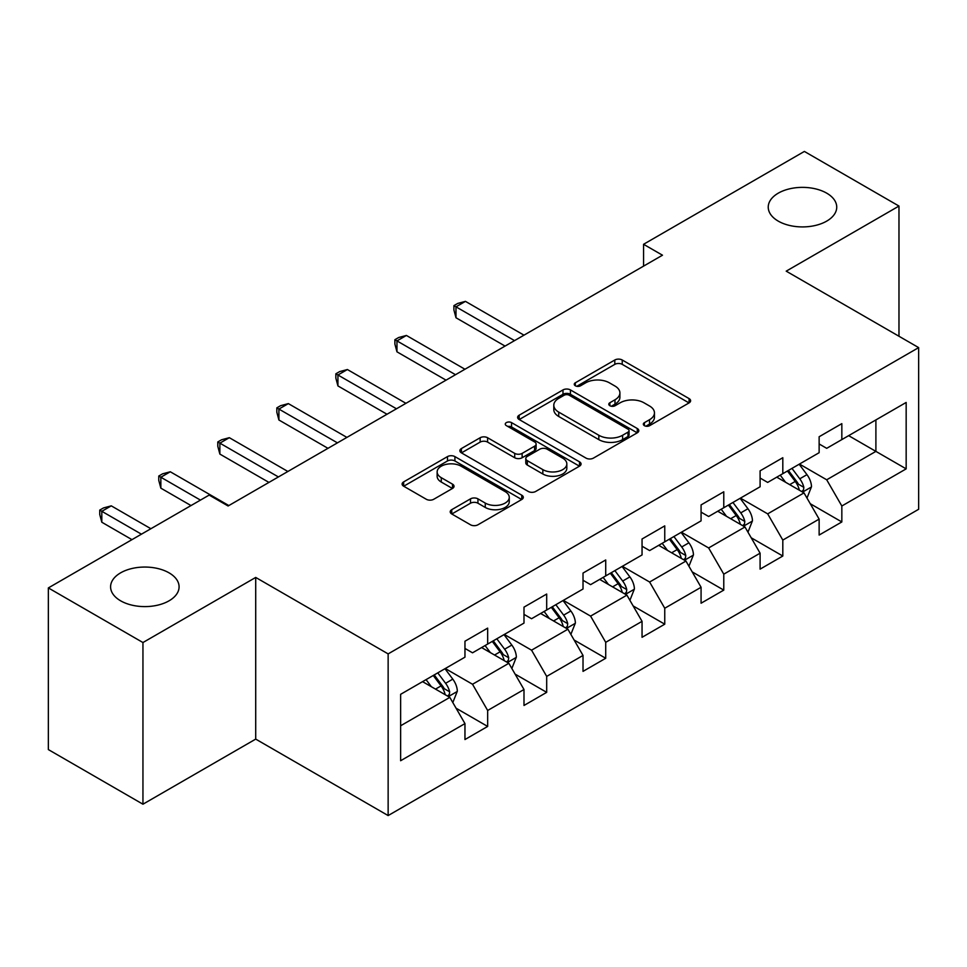 <?xml version="1.0" encoding="UTF-8"?>
<svg xmlns="http://www.w3.org/2000/svg" width="967" height="967" viewBox="0 0 967 967"><rect width="100%" height="100%" fill="white"/><g stroke="black" fill="none" stroke-linecap="round" stroke-linejoin="round"><path stroke-width="1.45" d="M644.421 425.673A3.675 2.127 0 0 0 649.619 425.673L689.084 402.888A5.258 3.034 0 0 0 690.619 400.737A5.258 3.034 0 0 0 689.084 398.597L622.228 360.002A5.258 3.034 0 0 0 614.807 360.002L575.341 382.787A3.675 2.127 0 0 0 574.265 384.286A3.675 2.127 0 0 0 575.341 385.785A3.675 2.127 0 0 0 580.538 385.785L585.651 382.835A16.814 9.706 0 0 1 609.415 382.835L614.988 386.051A16.814 9.706 0 0 1 619.907 392.916A16.814 9.706 0 0 1 614.988 399.782L609.887 402.719A3.675 2.127 0 0 0 608.799 404.23A3.675 2.127 0 0 0 609.887 405.729A3.675 2.127 0 0 0 615.085 405.729L620.185 402.78A16.814 9.706 0 0 1 643.962 402.78L649.534 405.995A16.814 9.706 0 0 1 654.454 412.861A16.814 9.706 0 0 1 649.534 419.714L644.421 422.664A3.675 2.127 0 0 0 643.345 424.175A3.675 2.127 0 0 0 644.421 425.673L644.421 422.664M169.056 572.851A34.244 19.775 0 0 0 131.73 568.56A34.244 19.775 0 0 0 110.589 586.836A34.244 19.775 0 0 0 120.621 600.809A34.244 19.775 0 0 0 157.947 605.1A34.244 19.775 0 0 0 179.088 586.836A34.244 19.775 0 0 0 169.056 572.851M826.7 193.158A34.244 19.775 0 0 0 789.374 188.879A34.244 19.775 0 0 0 768.233 207.143A34.244 19.775 0 0 0 778.266 221.129A34.244 19.775 0 0 0 815.592 225.408A34.244 19.775 0 0 0 836.733 207.143A34.244 19.775 0 0 0 826.7 193.158M451.746 509.669A5.258 3.034 0 0 0 450.211 511.821A5.258 3.034 0 0 0 451.746 513.961L470.506 524.791A5.258 3.034 0 0 0 477.94 524.791L521.757 499.492A5.258 3.034 0 0 0 523.304 497.34A5.258 3.034 0 0 0 521.757 495.201L454.913 456.605A5.258 3.034 0 0 0 447.479 456.605L403.65 481.904A5.258 3.034 0 0 0 402.115 484.044A5.258 3.034 0 0 0 403.65 486.196L426.314 499.274A5.258 3.034 0 0 0 433.736 499.274L452.496 488.444A5.258 3.034 0 0 0 454.031 486.304A5.258 3.034 0 0 0 452.496 484.153L441.254 477.674A14.046 8.111 0 0 1 437.144 471.932A14.046 8.111 0 0 1 445.811 464.438A14.046 8.111 0 0 1 461.126 466.203L505.137 491.611A14.046 8.111 0 0 1 509.258 497.34A14.046 8.111 0 0 1 500.58 504.834A14.046 8.111 0 0 1 485.265 503.082L477.94 498.851A5.258 3.034 0 0 0 470.506 498.851L451.746 509.669L451.746 513.961M255.711 577.432L142.947 642.535L48.35 587.924L48.35 749.582L142.947 804.206L255.711 739.102L388.142 815.568L388.142 653.897L255.711 577.432L255.711 739.102M898.972 336.25L898.972 206.056L786.207 271.159L918.65 347.612L388.142 653.897M898.972 206.056L804.375 151.432L643.563 244.288L643.563 266.13M48.35 587.924L209.162 495.08L228.091 505.995L662.48 255.203L643.563 244.288M586.014 458.104A5.258 3.034 0 0 0 593.448 458.104L637.277 432.805A5.258 3.034 0 0 0 638.812 430.653A5.258 3.034 0 0 0 637.277 428.514L570.421 389.919A5.258 3.034 0 0 0 562.987 389.919L519.158 415.218A5.258 3.034 0 0 0 517.623 417.357A5.258 3.034 0 0 0 519.158 419.509L586.014 458.104M507.82 426.459A3.675 2.127 0 0 1 511.543 426.979L511.543 422.615L579.523 461.851A5.258 3.034 0 0 1 581.058 464.003A5.258 3.034 0 0 1 579.523 466.142L535.694 491.454A5.258 3.034 0 0 1 528.26 491.454L461.404 452.846L461.404 448.555A5.258 3.034 0 0 0 459.869 450.707A5.258 3.034 0 0 0 461.404 452.846M461.404 448.555L480.164 437.737A5.258 3.034 0 0 1 487.598 437.737L514.71 453.39A5.258 3.034 0 0 0 522.132 453.39L534.582 446.198A5.258 3.034 0 0 0 536.117 444.058A5.258 3.034 0 0 0 534.582 441.919L506.345 425.613A3.675 2.127 0 0 1 505.27 424.114A3.675 2.127 0 0 1 507.542 422.156A3.675 2.127 0 0 1 511.543 422.615M388.142 815.568L918.65 509.283L918.65 347.612M456.061 708.195L487.658 726.435L487.658 710.479L523.993 689.507L523.993 705.463L546.693 692.348L546.693 676.404L583.016 655.433L583.016 671.376L605.717 658.273L605.717 642.318L642.052 621.346L642.052 637.301L664.752 624.186L664.752 608.243L701.075 587.271L701.075 603.215L723.775 590.112L723.775 574.168L760.098 553.184L760.098 569.14L782.811 556.025L782.811 540.082L819.134 519.11L819.134 535.053L841.834 521.95L841.834 506.007L906.164 468.862L906.164 402.453L875.897 419.932L875.897 451.384L906.164 468.862M487.658 726.435L464.958 739.537L464.958 723.594L400.628 760.727L400.628 694.318L464.958 657.173L464.958 641.23L487.658 628.127L487.658 644.07L523.993 623.099L523.993 607.143L546.693 594.04L546.693 609.984L583.016 589.012L583.016 573.068L605.717 559.966L605.717 575.909L642.052 554.937L642.052 538.994L664.752 525.879L664.752 541.834L701.075 520.862L701.075 504.907L723.775 491.804L723.775 507.748L760.098 486.776L760.098 470.832L782.811 457.717L782.811 473.673L819.134 452.701L819.134 436.746L841.834 423.643L841.834 439.586L906.164 402.453M481.602 647.564L508.847 663.289L472.525 684.261L445.279 668.535M464.958 648.434L472.525 652.81L487.658 644.07M472.525 684.261L487.658 710.479M508.847 663.289L523.993 689.507M540.638 613.489L567.883 629.215L531.56 650.187L504.315 634.461M523.993 614.359L531.56 618.723L546.693 609.984M531.56 650.187L546.693 676.404M567.883 629.215L583.016 655.433M599.661 579.402L626.906 595.14L590.583 616.112L563.338 600.374M583.016 580.273L590.583 584.648L605.717 575.909M590.583 616.112L605.717 642.318M626.906 595.14L642.052 621.346M658.696 545.328L685.941 561.053L649.619 582.025L622.373 566.299M642.052 546.198L649.619 550.574L664.752 541.834M649.619 582.025L664.752 608.243M685.941 561.053L701.075 587.271M717.719 511.241L744.965 526.979L708.642 547.951L681.397 532.213M701.075 512.123L708.642 516.487L723.775 507.748M708.642 547.951L723.775 574.168M744.965 526.979L760.098 553.184M776.755 477.166L804 492.892L767.677 513.864L740.432 498.138M760.098 478.036L767.677 482.412L782.811 473.673M767.677 513.864L782.811 540.082M804 492.892L819.134 519.11M848.651 435.658L875.897 451.384L826.7 479.789L799.455 464.051M819.134 443.962L826.7 448.325L841.834 439.586M826.7 479.789L841.834 506.007M142.947 642.535L142.947 804.206M400.628 725.77L449.824 697.376L422.579 681.65M449.824 697.376L464.958 723.594M810.237 503.71L841.834 521.95M751.214 537.785L782.811 556.025M692.179 571.872L723.775 590.112M633.155 605.946L664.752 624.186M574.12 640.033L605.717 658.273M515.097 674.108L546.693 692.348M645.896 426.193L649.534 424.09A16.814 9.706 0 0 0 654.454 417.224L654.454 412.861M619.907 392.916L619.907 397.28A16.814 9.706 0 0 1 614.988 404.146L611.349 406.249M689.012 402.925L622.228 364.366A5.258 3.034 0 0 0 614.807 364.366L576.803 386.304M637.205 432.841L570.421 394.282A5.258 3.034 0 0 0 562.987 394.282L519.231 419.545M627.982 432.152A3.675 2.127 0 0 0 629.07 430.653A3.675 2.127 0 0 0 627.982 429.155L569.309 395.273A3.675 2.127 0 0 0 564.099 395.273L558.721 398.38A16.814 9.706 0 0 0 553.801 405.246A16.814 9.706 0 0 0 558.721 412.111L598.827 435.271A16.814 9.706 0 0 0 622.603 435.271L627.982 432.152L627.982 436.528A3.675 2.127 0 0 0 629.07 435.029L629.07 430.653M553.801 405.246L553.801 409.609A16.814 9.706 0 0 0 558.721 416.475L558.721 412.111M627.982 436.528L622.603 439.634A16.814 9.706 0 0 1 598.827 439.634L558.721 416.475M461.477 452.894L480.164 442.1L480.164 437.737M536.117 444.058L536.117 448.422A5.258 3.034 0 0 1 534.582 450.574L522.132 457.754A5.258 3.034 0 0 1 514.71 457.754L487.598 442.1A5.258 3.034 0 0 0 480.164 442.1M511.543 426.979L579.451 466.191M542.838 469.624A14.046 8.111 0 0 0 558.152 471.388A14.046 8.111 0 0 0 566.831 463.894A14.046 8.111 0 0 0 562.709 458.153L547.201 449.208A5.258 3.034 0 0 0 539.779 449.208L527.329 456.388A5.258 3.034 0 0 0 525.794 458.527A5.258 3.034 0 0 0 527.329 460.679L542.838 469.624L542.838 473.999A14.046 8.111 0 0 0 558.152 475.752A14.046 8.111 0 0 0 566.831 468.258L566.831 463.894M525.794 458.527L525.794 462.903A5.258 3.034 0 0 0 527.329 465.042L527.329 460.679M542.838 473.999L527.329 465.042M509.258 497.34L509.258 501.716A14.046 8.111 0 0 1 500.58 509.21A14.046 8.111 0 0 1 485.265 507.445L477.94 503.215A5.258 3.034 0 0 0 470.506 503.215L451.819 514.009M437.144 471.932L437.144 476.308A14.046 8.111 0 0 0 441.254 482.037L441.254 477.674M452.423 488.48L441.254 482.037M521.697 499.528L454.913 460.969A5.258 3.034 0 0 0 447.479 460.969L403.723 486.232M806.986 498.078L811.482 486.727A14.179 8.183 -120 0 0 806.962 474.652L799.153 464.233M785.542 482.231L780.236 475.16M523.981 335.162L465.453 301.366L455.989 306.829L455.989 317.756L505.064 346.089M801.8 491.623L803.517 489.81L803.831 487.332A14.179 8.183 -120 0 0 799.769 478.81L791.961 468.379M788.407 470.433L797.074 482.001A7.228 4.17 60 0 1 798.391 484.189L803.831 487.332M787.428 471.002L795.237 481.433A14.179 8.183 60 0 1 799.286 489.955M455.989 317.756L453.91 309.996L453.91 305.632L514.529 340.626M453.91 305.632L457.693 303.445L465.453 301.366M747.962 532.152L752.459 520.814A14.179 8.183 -120 0 0 747.938 508.739L740.13 498.307M726.507 516.318L721.201 509.234M464.958 369.249L406.418 335.452L396.966 340.916L396.966 351.831L446.041 380.164M742.777 525.71L744.493 523.896L744.808 521.418A14.179 8.183 -120 0 0 740.746 512.885L732.938 502.465M729.384 504.508L738.051 516.076A7.228 4.17 60 0 1 739.356 518.276L744.808 521.418M728.393 505.088L736.201 515.508A14.179 8.183 60 0 1 740.263 524.041M396.966 351.831L394.887 344.083L394.887 339.707L455.493 374.7M394.887 339.707L398.67 337.519L406.418 335.452M688.927 566.227L693.436 554.889A14.179 8.183 -120 0 0 688.903 542.813L681.094 532.394M667.484 550.392L662.177 543.321M405.922 403.324L347.395 369.527L337.93 374.991L337.93 385.918L387.005 414.251M683.742 559.784L685.458 557.971L685.772 555.493A14.179 8.183 -120 0 0 681.711 546.971L673.902 536.54M670.349 538.595L679.015 550.163A7.228 4.17 60 0 1 680.333 552.35L685.772 555.493M669.369 539.163L677.178 549.594A14.179 8.183 60 0 1 681.239 558.116M337.93 385.918L335.851 378.157L335.851 373.794L396.47 408.787M335.851 373.794L339.635 371.606L347.395 369.527M629.904 600.314L634.4 588.976A14.179 8.183 -120 0 0 629.88 576.9L622.071 566.469M608.448 584.479L603.142 577.396M346.899 437.398L288.359 403.614L278.907 409.065L278.907 419.992L327.982 448.325M624.718 593.871L626.435 592.058L626.749 589.58A14.179 8.183 -120 0 0 622.688 581.046L614.879 570.627M611.325 572.669L619.992 584.237A7.228 4.17 60 0 1 621.298 586.437L626.749 589.58M610.334 573.25L618.143 583.669A14.179 8.183 60 0 1 622.204 592.203M278.907 419.992L276.828 412.244L276.828 407.869L337.435 442.862M276.828 407.869L280.611 405.681L288.359 403.614M570.868 634.388L575.377 623.05A14.179 8.183 -120 0 0 570.844 610.975L563.036 600.555M549.425 618.554L544.119 611.47M287.876 471.485L229.336 437.688L219.872 443.152L219.872 454.079L268.947 482.412M565.683 627.946L567.411 626.133L567.714 623.655A14.179 8.183 -120 0 0 563.652 615.133L555.844 604.701M552.29 606.756L560.957 618.324A7.228 4.17 60 0 1 562.274 620.512L567.714 623.655M551.311 607.324L559.119 617.756A14.179 8.183 60 0 1 563.181 626.278M219.872 454.079L217.793 446.319L217.793 441.943L278.411 476.949M217.793 441.943L221.576 439.767L229.336 437.688M511.845 668.475L516.342 657.137A14.179 8.183 -120 0 0 511.821 645.062L504.012 634.63M490.39 652.64L485.083 645.557M228.841 505.56L170.301 471.775L160.848 477.227L160.848 488.154L191.007 505.56M506.66 662.032L508.376 660.207L508.69 657.741A14.179 8.183 -120 0 0 504.629 649.208L496.82 638.788M493.267 640.831L501.933 652.399A7.228 4.17 60 0 1 503.239 654.599L508.69 657.741M492.276 641.399L500.084 651.831A14.179 8.183 60 0 1 504.145 660.364M160.848 488.154L158.769 480.394L158.769 476.03L200.459 500.108M158.769 476.03L162.553 473.842L170.301 471.775M452.81 702.55L457.318 691.212A14.179 8.183 -120 0 0 452.786 679.136L444.977 668.717M431.367 686.715L426.06 679.632M150.888 528.719L111.278 505.85L101.813 511.313L101.813 522.228L131.971 539.646M447.624 696.107L449.353 694.294L449.655 691.816A14.179 8.183 -120 0 0 445.594 683.294L437.785 672.863M434.231 674.918L442.898 686.485A7.228 4.17 60 0 1 444.216 688.673L449.655 691.816M433.252 675.486L441.061 685.905A14.179 8.183 60 0 1 445.122 694.439M101.813 522.228L99.734 514.48L99.734 510.105L141.436 534.183M99.734 510.105L103.517 507.929L111.278 505.85M649.534 424.09L649.534 419.714M609.887 405.729L609.887 402.719M614.988 404.146L614.988 399.782M575.341 385.785L575.341 382.787M614.807 364.366L614.807 360.002M622.228 364.366L622.228 360.002M689.084 402.888L689.084 398.597M519.158 419.509L519.158 415.218M562.987 394.282L562.987 389.919M570.421 394.282L570.421 389.919M637.277 432.805L637.277 428.514M598.827 439.634L598.827 435.271M622.603 439.634L622.603 435.271M487.598 442.1L487.598 437.737M514.71 457.754L514.71 453.39M522.132 457.754L522.132 453.39M534.582 450.574L534.582 446.198M579.523 466.142L579.523 461.851M470.506 503.215L470.506 498.851M477.94 503.215L477.94 498.851M485.265 507.445L485.265 503.082M452.496 488.444L452.496 484.153M403.65 486.196L403.65 481.904M447.479 460.969L447.479 456.605M454.913 460.969L454.913 456.605M521.757 499.492L521.757 495.201M802.598 492.082L811.398 487.005M799.769 478.81L806.962 474.652M789.688 484.636L795.237 481.433M743.563 526.169L752.362 521.092M740.746 512.885L747.938 508.739M730.653 518.711L736.201 515.508M684.539 560.244L693.339 555.167M681.711 546.971L688.903 542.813M671.63 552.798L677.178 549.594M625.516 594.33L634.304 589.241M622.688 581.046L629.88 576.9M612.595 586.872L618.143 583.669M566.481 628.405L575.28 623.328M563.652 615.133L570.844 610.975M553.571 620.947L559.119 617.756M507.457 662.492L516.245 657.403M504.629 649.208L511.821 645.062M494.536 655.034L500.084 651.831M448.422 696.566L457.222 691.49M445.594 683.294L452.786 679.136M435.513 689.108L441.061 685.905"/></g></svg>
